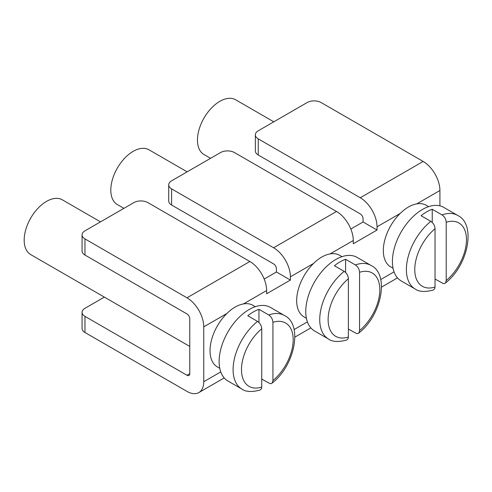 <?xml version="1.0" encoding="UTF-8"?>
<svg xmlns="http://www.w3.org/2000/svg" width="492" height="492" viewBox="0 0 492 492"><rect width="100%" height="100%" fill="white"/><g stroke="black" fill="none" stroke-linecap="round" stroke-linejoin="round"><path stroke-width="0.74" d="M400.101 213.491L377.038 226.806L377.038 230.035L363.059 221.966L363.059 218.737A3.954 2.282 60 0 0 360.267 213.897L258.251 154.998A9.883 5.707 180 0 1 255.354 150.964L255.354 134.826A9.883 5.707 0 0 0 258.251 138.861L360.267 197.759L423.151 161.45A23.714 13.69 60 0 1 439.922 190.496L439.922 205.84M377.038 226.806A23.714 13.69 -120 0 0 360.267 197.759M435.033 287.014L435.033 228.725A36.562 21.107 120 0 0 414.768 269.567A36.562 21.107 120 0 0 435.033 287.014L434.787 288.54L433.44 289.972M446.213 222.267L446.213 280.563A36.562 21.107 120 0 0 466.478 239.715A36.562 21.107 120 0 0 446.213 222.267C445.986 219.161 444.59 216.708 442.019 214.906A42.49 24.532 -60 0 1 457.677 215.422C476.305 224.057 468.433 265.36 445.42 283.023M457.677 215.422L443.698 207.353A42.49 24.532 120 0 0 410.955 218.737A42.49 24.532 120 0 0 392.407 261.498A42.49 24.532 120 0 0 401.208 280.95L415.187 289.019A42.49 24.532 -60 0 1 407.72 258.577A42.49 24.532 -60 0 1 430.838 221.357C433.403 223.153 434.799 225.607 435.033 228.725M430.838 221.357L421.06 215.711A42.49 24.532 -60 0 1 432.234 209.26L432.234 222.452M435.033 279.05L443.39 283.601L444.602 283.527L445.537 282.863L446.213 280.563M432.234 209.26L442.019 214.906M210.558 158.326L204.008 154.549A31.623 18.259 -60 0 1 199.162 129.205A31.623 18.259 -60 0 1 219.819 101.346A31.623 18.259 -60 0 1 235.631 99.778L273.798 121.813M255.354 134.826A9.883 5.707 0 0 1 258.251 130.792L307.162 102.551A9.883 5.707 0 0 1 321.135 102.551L423.151 161.45M428.624 206.634L426.269 205.275A35.572 20.541 120 0 0 416.847 203.86C411.207 204.844 405.629 208.067 400.113 213.522A35.572 20.541 120 0 0 390.691 266.892L393.046 268.251M189.771 373.649A3.954 2.282 60 0 1 188.953 375.457A3.954 2.282 60 0 1 186.978 375.261L189.771 373.649L189.771 318.785A3.954 2.282 60 0 0 186.978 313.945L84.962 255.047A9.883 5.707 180 0 1 82.066 251.012L82.066 234.875A9.883 5.707 0 0 0 84.962 238.909L186.978 297.808L249.862 261.498A23.714 13.69 60 0 1 266.633 290.544L266.633 293.773L290.391 280.059L276.418 271.99L264.186 279.05M276.418 271.99L276.418 268.761A3.954 2.282 60 0 0 273.62 263.921L171.603 205.023A9.883 5.707 180 0 1 168.713 200.988L168.713 184.851A9.883 5.707 0 0 0 171.603 188.885L273.62 247.783L336.51 211.474A23.714 13.69 60 0 1 353.281 240.52L353.281 243.749L377.038 230.035M363.059 221.966L350.827 229.026M341.977 256.658L339.621 255.299A35.572 20.541 120 0 0 330.206 253.884C324.566 254.868 318.982 258.091 313.465 263.546A35.572 20.541 120 0 0 304.05 316.916L306.405 318.275M313.453 263.515L290.391 276.83L290.391 280.059M255.336 306.682L252.98 305.323A35.572 20.541 120 0 0 243.558 303.908C237.919 304.892 232.341 308.115 226.824 313.57A35.572 20.541 120 0 0 217.403 366.94L219.758 368.299M290.391 276.83A23.714 13.69 -120 0 0 273.62 247.783M168.713 184.851A9.883 5.707 0 0 1 171.603 180.816L220.521 152.575A9.883 5.707 0 0 1 234.493 152.575L336.51 211.474M359.566 272.291L359.566 330.587A36.562 21.107 120 0 0 379.83 289.739A36.562 21.107 120 0 0 359.566 272.291C359.344 269.185 357.942 266.732 355.378 264.93A42.49 24.532 -60 0 1 371.029 265.446L357.057 257.377A42.49 24.532 120 0 0 324.314 268.761A42.49 24.532 120 0 0 305.766 311.522A42.49 24.532 120 0 0 314.566 330.975L328.539 339.043A42.49 24.532 -60 0 1 321.073 308.595A42.49 24.532 -60 0 1 344.197 271.381L334.412 265.735A42.49 24.532 -60 0 1 345.593 259.284L355.378 264.93M348.385 337.038L348.385 278.743A36.562 21.107 120 0 0 328.127 319.591A36.562 21.107 120 0 0 348.385 337.038L348.145 338.564L346.798 339.997M348.385 329.074L356.743 333.625L357.961 333.551L358.896 332.887L359.566 330.587M345.593 259.284L345.593 272.47M344.197 271.381C346.762 273.177 348.158 275.631 348.385 278.743M187.157 171.837L148.984 149.802A31.623 18.259 120 0 0 133.172 151.364A31.623 18.259 120 0 0 112.514 179.229A31.623 18.259 120 0 0 117.367 204.574L123.91 208.35M226.812 313.539L203.75 326.854L203.75 381.718L220.754 371.897M104.347 297.106L84.962 308.3A9.883 5.707 0 0 0 82.066 312.328A9.883 5.707 0 0 0 84.962 316.362L186.978 375.261M203.75 381.718A23.714 13.69 -120 0 1 198.836 392.573A23.714 13.69 -120 0 1 186.978 391.398L84.962 332.5A9.883 5.707 180 0 1 82.066 328.465L82.066 312.328M203.75 326.854A23.714 13.69 -120 0 0 186.978 297.808M82.066 234.875A9.883 5.707 0 0 1 84.962 230.84L133.873 202.599A9.883 5.707 0 0 1 147.846 202.599L249.862 261.498M272.925 322.315L272.925 380.611A36.562 21.107 120 0 0 293.189 339.763A36.562 21.107 120 0 0 272.925 322.315C272.697 319.21 271.301 316.756 268.73 314.954A42.49 24.532 -60 0 1 284.388 315.47L270.409 307.402A42.49 24.532 120 0 0 237.667 318.785A42.49 24.532 120 0 0 219.118 361.546A42.49 24.532 120 0 0 227.919 380.999L241.898 389.067A42.49 24.532 -60 0 1 234.432 358.619A42.49 24.532 -60 0 1 257.55 321.405L247.771 315.759A42.49 24.532 -60 0 1 258.946 309.302L268.73 314.954M261.744 387.063L261.744 328.767A36.562 21.107 120 0 0 241.48 369.615A36.562 21.107 120 0 0 261.744 387.063L261.498 388.588L260.151 390.021M261.744 379.098L270.102 383.649L271.313 383.576L272.248 382.911L272.925 380.611M258.946 309.302L258.946 322.494M257.55 321.405C260.114 323.201 261.51 325.655 261.744 328.767M100.509 221.861L62.343 199.826A31.623 18.259 120 0 0 46.531 201.388A31.623 18.259 120 0 0 25.873 229.254A31.623 18.259 120 0 0 30.719 254.592L189.771 346.423M258.251 138.861L258.251 154.998M439.922 190.496L416.865 203.811M380.728 279.542L394.043 271.848M353.281 240.52L330.218 253.835M266.633 290.544L243.571 303.859M294.081 329.566L307.402 321.873M171.603 188.885L171.603 205.023M84.962 316.362L84.962 332.5M84.962 238.909L84.962 255.047M415.187 289.019C418.969 291.848 424.983 292.193 433.212 290.052M381.564 287.076L397.499 277.882M294.923 337.1L310.852 327.906M358.779 333.047C381.792 315.384 389.664 274.081 371.029 265.446M328.539 339.043C332.328 341.872 338.336 342.217 346.571 340.077M198.836 392.573L224.211 377.924M272.131 383.065C295.145 365.408 303.017 324.105 284.388 315.47M241.898 389.067C245.68 391.896 251.695 392.241 259.924 390.101"/></g></svg>
